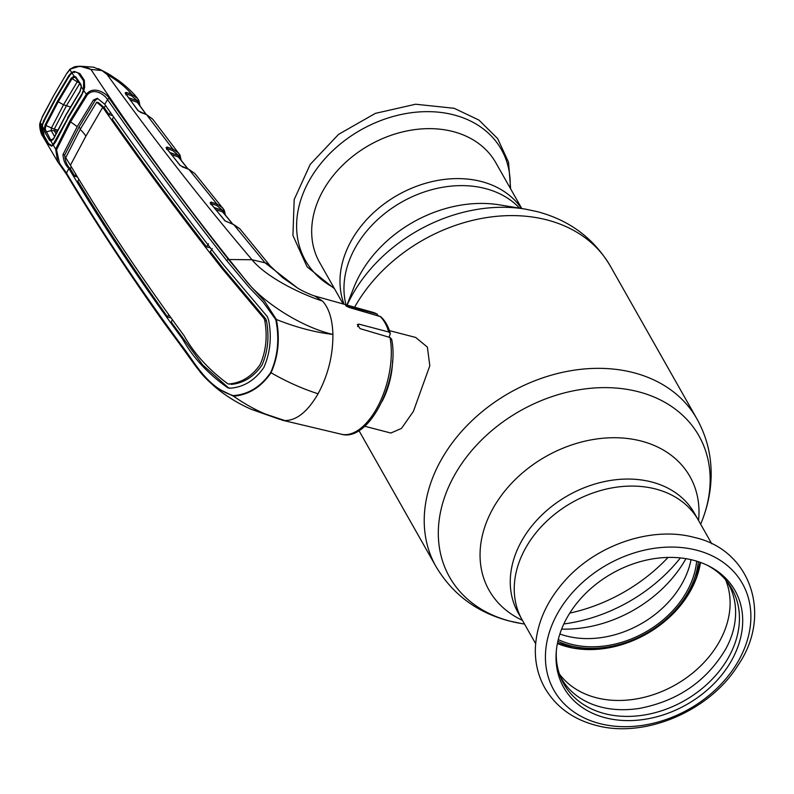 <?xml version="1.0" encoding="UTF-8"?>
<svg xmlns="http://www.w3.org/2000/svg" width="794" height="794" viewBox="0 0 794 794"><rect width="100%" height="100%" fill="white"/><g stroke="black" fill="none" stroke-linecap="round" stroke-linejoin="round"><path stroke-width="1.19" d="M655.556 488.985A101.235 77.594 150.5 0 0 545.19 522.67A101.235 77.594 150.5 0 0 522.194 619.935A101.235 77.594 -29.5 0 1 545.19 522.67A101.235 77.594 -29.5 0 1 655.556 488.985A101.235 77.594 -29.5 0 1 698.343 520.11A101.235 77.594 150.5 0 0 655.556 488.985M344.08 304.241A101.235 77.594 -29.5 0 1 375.185 211.224A101.235 77.594 -29.5 0 1 481.313 181.508A101.235 77.594 -29.5 0 1 521.509 208.485A101.235 77.594 150.5 0 0 484.33 182.352A101.235 77.594 150.5 0 0 376.525 210.043A101.235 77.594 150.5 0 0 344.08 304.241M557.457 643.2A95.588 73.266 150.5 0 0 690.214 590.726A95.588 73.266 150.5 0 0 700.179 562.321M696.656 561.15A90.188 69.128 -29.5 0 1 571.035 644.192A90.188 69.128 -29.5 0 1 558.271 639.577M559.879 633.989A90.188 69.128 150.5 0 0 566.39 636.004A90.188 69.128 150.5 0 0 691.038 559.661M557.864 641.304A92.064 70.567 150.5 0 0 688.388 591.937A92.064 70.567 150.5 0 0 698.343 561.686M364.674 426.249L390.847 433.028L401.466 428.423L413.396 411.401L429.822 365.726L427.371 347.077L415.619 337.42L389.437 330.641M392.593 360.684A49.387 24.862 104.5 0 1 382.023 401.516M521.767 208.524L495.784 162.671A101.235 77.594 150.5 0 0 456.014 132.39A101.235 77.594 150.5 0 0 343.901 164.001A101.235 77.594 150.5 0 0 319.635 262.496L343.137 303.973M700.487 562.43A95.945 73.534 -29.5 0 1 567.343 646.822A95.945 73.534 -29.5 0 1 557.398 643.517M725.607 579.819A95.945 73.534 -29.5 0 1 697.569 668.816A95.945 73.534 -29.5 0 1 596.175 697.708A95.945 73.534 -29.5 0 1 559.403 674.007M605.336 717.776A98.396 75.42 -29.5 0 1 556.237 651.943A98.396 75.42 -29.5 0 1 693.38 560.236A98.396 75.42 -29.5 0 1 708.308 565.765A98.396 75.42 -29.5 0 1 727.056 667.784A98.396 75.42 -29.5 0 1 605.336 717.776M706.988 565.12A96.56 74.011 -29.5 0 1 723.622 665.273A96.56 74.011 -29.5 0 1 604.651 713.637A96.56 74.011 -29.5 0 1 556.366 650.475M378.281 315.744L376.664 313.918L345.757 305.581M229.496 388.206L227.789 387.8C207.889 373.706 192.813 357.429 182.551 338.969C140.598 282.059 102.704 225.228 68.86 168.497L66.498 173.092C100.451 229.843 138.384 286.723 180.298 343.713C194.173 360.863 206.212 387.274 233.267 395.63C248.373 394.479 260.849 386.777 270.694 372.525C277.92 356.228 279.607 338.591 275.756 319.605L276.381 319.496C280.123 338.621 278.347 356.367 271.042 372.753C286.723 381.765 302.405 388.772 318.076 393.774C328.081 375.135 333.033 355.345 332.904 334.413C332.428 319.287 328.964 308.161 322.503 301.065L314.811 296.033C313.868 295.884 304.787 292.46 297.631 288.073L265.077 262.844A19.403 12.615 -39 0 1 270.238 265.95L282.535 277.563L297.631 288.073M389.1 337.222L390.33 333.49L388.732 332.001L358.987 324.141L357.33 324.577L360.049 328.627L390.023 337.5L391.66 339.266C400.007 379.155 369.448 442.486 341.321 434.229A62.964 31.7 -75.5 0 0 376.743 408.384A62.964 31.7 -75.5 0 0 390.023 337.5M346.73 306.385L347.087 305.74C344.953 305.462 345.797 306.077 349.618 307.606L380.753 316.697C385.11 320.667 388.306 326.274 390.33 333.49M66.885 174.611A1.767 1.27 -31.2 0 1 66.478 174.243L57.664 161.698L55.669 149.143L69.703 121.125L86.338 94.278C93.355 85.226 106.386 93.027 109.374 98.575C145.838 150.939 185.548 204.584 228.503 259.529L250.993 286.515L264.462 301.055L276.381 319.496C296.162 327.376 315.01 332.349 332.904 334.413C300.34 326.89 260.372 300.618 244.274 278.446L229.119 259.499C177.618 194.48 131.566 131.119 90.953 69.425C82.953 65.426 75.926 65.505 69.862 69.654L66.567 73.733L53.803 95.379L42.241 117.274L40.256 122.643L42.34 125.67M275.756 319.605L262.913 301.76L249.217 287.488L226.727 260.64C183.682 205.666 143.962 152.001 107.547 99.637C104.818 94.764 93.732 87.022 87.122 95.111L70.567 121.929L56.523 149.858L59.5 163.157L66.498 173.092A1.767 1.27 -31.2 0 0 66.478 174.243L66.478 174.243C96.034 223.362 128.439 272.719 163.693 322.304L180.327 344.924A1.767 1.201 142.2 0 0 180.327 344.924L195.85 366.421C201.706 373.617 201.656 375.175 215.779 387.551C226.419 396.315 238.25 403.56 251.281 409.307L249.127 408.354M227.789 387.8L230.905 388.167C244.175 386.916 255.152 380.018 263.826 367.483C270.198 353.102 271.826 337.44 268.719 320.508L267.469 316.806L223.809 265.156C180.774 210.172 141.094 156.547 104.748 104.282L107.547 99.637A1.767 1.31 145.4 0 1 109.374 98.575M228.344 383.899L227.709 383.72C208.762 369.696 194.232 353.707 184.109 335.743C142.146 278.853 104.272 222.052 70.487 165.36L65.723 157.688L80.164 129.412L96.729 102.208L98.347 102.595L96.729 102.208L102.734 107.279L104.232 107.637L105.562 105.463M229.416 384.197L227.709 383.72M265.851 319.019L223.352 268.6L221.844 268.243L264.104 318.593L265.851 319.019L266.536 321.074C269.404 336.894 267.886 351.583 261.97 365.131C253.772 376.832 243.5 383.254 231.143 384.395M172.288 319.843L171.216 322.027L202.678 364.903L228.384 387.74M68.82 168.427L68.78 168.358C65.257 165.023 63.331 160.418 62.994 154.552L77.167 126.752A31.75 12.654 29.2 0 0 70.567 121.929A1.767 0.705 29.2 0 1 69.703 121.125M80.571 128.697A33.507 13.359 29.2 0 0 78.914 127.229L64.721 155.019C64.979 160.864 66.825 165.43 70.269 168.715L68.78 168.358M104.699 104.213L97.334 98.287L93.494 99.975L77.167 126.752M78.914 127.229L95.22 100.441L97.493 98.635M112.619 115.636L109.106 114.683L104.232 107.637L98.347 102.595M109.106 114.683L110.455 112.53M70.418 165.231L85.891 136.161L102.734 107.279M71.291 166.68L70.358 168.854L68.86 168.497M70.358 168.854L74.874 176.308L77.574 177.042M78.854 179.136L77.842 181.191C105.274 226.33 135.198 271.598 167.603 316.985L168.656 314.811M170.869 317.878L167.603 316.985M75.877 174.263L74.874 176.308M264.104 318.593L264.779 320.627C267.588 336.477 266.03 351.147 260.114 364.635C251.976 376.306 241.733 382.738 229.406 383.919M223.352 268.6L210.321 251.688L212.236 248.621M221.844 268.243C178.789 213.278 139.129 159.683 102.853 107.448L102.773 107.339M210.539 247.927L206.569 246.855C172.973 203.532 141.53 160.993 112.272 119.239L113.621 117.065M104.351 107.805L102.853 107.448M208.504 243.808L206.569 246.855M233.267 395.63A1.767 1.131 81.6 0 0 233.515 396.196L215.779 387.551M270.694 372.525A1.767 0.705 29.2 0 0 271.042 372.753C261.166 387.115 248.661 394.926 233.515 396.196C250.934 408.305 268.025 416.413 284.778 420.542L251.281 409.307L278.992 419.113M83.717 90.526L86.338 94.278A1.767 0.675 34.2 0 0 87.122 95.111M82.983 80.015L79.509 74.835L79.837 73.564L84.313 80.244L84.65 87.211L83.777 90.486L81.554 95.627L67.966 118.346L56.086 140.995M74.358 72.591L74.14 71.41L79.837 73.564M71.837 72.998A1.062 0.695 -126.3 0 1 71.668 72.482L74.14 71.41M69.495 76.333L68.79 75.698L71.668 72.482L69.862 69.654A1.062 0.625 -132.8 0 1 69.981 69.147L66.815 73.336M44.266 121.472L43.521 120.916L55.471 98.128L68.79 75.698M55.927 141.471L53.267 145.074L55.669 149.143A1.767 0.734 24.1 0 0 56.523 149.858M52.315 145.133L51.709 146.156L53.267 145.074A1.062 0.784 -130.4 0 1 53.486 144.409L53.486 144.409A1.062 0.784 -130.4 0 1 53.664 144.3M51.709 146.156L48.523 144.27L44.345 137.074L41.824 129.224L42.836 128.985M41.824 129.224L41.993 125.581L43.521 120.916M42.618 136.022C41.179 134.92 38.717 125.889 40.127 122.524L42.618 136.022L57.664 161.698M42.241 117.274L40.127 122.524M66.567 73.733L54.042 94.952M70.428 69.048L79.857 66.2L90.953 69.425L101.969 70.557L107.031 74.418C154.314 139.893 202.639 201.666 251.996 259.737C265.355 276.262 298.623 293.363 322.503 301.065M226.727 260.64A1.767 1.191 -36.8 0 1 228.503 259.529L251.996 259.737L265.077 262.844L233.813 224.682L224.92 220.801L210.152 202.718L211.115 202.053L216.871 204.018L222.747 207.939L224.295 210.46A1.062 0.685 -24.1 0 1 223.749 211.601L223.342 210.787A1.062 0.695 -29 0 0 223.868 209.606M318.076 393.774C307.655 411.689 296.559 420.612 284.778 420.542L279.002 419.103M69.981 69.147L74.735 66.676L79.857 66.2L93.563 67.172L101.969 70.557M239.828 228.771L233.813 224.682A1.062 0.546 109.6 0 0 233.644 224.533L239.828 228.771L270.238 265.95M210.539 203.443A1.062 0.725 140.8 0 0 210.44 202.907L210.44 202.907A1.062 0.725 140.8 0 0 210.152 202.718M232.702 224.196L222.657 211.938L215.958 209.666M223.144 212.812L222.657 211.938A1.062 0.576 108.7 0 1 222.836 210.489L216.702 205.457A1.062 0.576 -71.2 0 0 216.871 204.018L188.873 169.38L180.109 165.47L166.065 147.654L167.058 147.049L172.844 149.073L178.69 153.123L179.791 154.86A1.062 0.695 152.5 0 1 179.255 156.011L172.665 150.523A1.062 0.586 -70.7 0 0 172.844 149.073L146.632 114.713L138.057 110.753L125.164 92.928L126.177 92.352L131.695 94.317L137.56 98.436L138.613 100.094A1.062 0.695 152.6 0 1 138.652 100.173L138.652 100.173A1.062 0.695 152.6 0 1 138.067 101.255L131.506 95.756L125.988 93.791L125.75 94.744M216.702 205.457L210.936 203.502A1.062 0.576 -71.2 0 0 211.115 202.053M210.936 203.502L210.728 204.475M224.504 214.013L223.749 211.601L223.531 212.822M194.838 173.519L188.873 169.38A1.062 0.556 110 0 0 188.704 169.231L194.838 173.519L223.918 209.676M187.85 168.923L178.442 157.023L171.703 154.661M178.898 157.867L178.442 157.023A1.062 0.586 109.3 0 1 178.62 155.574L179.484 156.478L179.285 157.917M172.665 150.523L166.869 148.488A1.062 0.586 -70.7 0 0 167.058 147.049M166.869 148.488L166.651 149.461M180.327 159.237L179.484 156.478A1.062 0.685 155.4 0 0 180.099 155.445L181.191 160.338M179.791 154.86L180.04 155.346A1.062 0.685 155.4 0 1 180.099 155.445M152.676 119.12L146.632 114.713A1.062 0.556 110.5 0 0 146.463 114.564L152.676 119.12L179.841 154.929M137.759 103.19L137.322 102.337A1.062 0.586 109.6 0 1 137.521 100.898L138.394 101.95L138.146 103.27M146.056 114.415L137.322 102.337L130.246 99.816M139.168 104.699L138.394 101.95A1.062 0.685 156.7 0 0 139.019 100.937L140.002 105.86M125.988 93.791A1.062 0.586 -70.4 0 0 126.177 92.352M107.031 74.418C117.581 80.541 125.809 87.171 131.695 94.317A1.062 0.586 -70.4 0 1 131.506 95.756M138.613 100.094L138.96 100.828A1.062 0.685 156.7 0 1 139.019 100.937L137.551 98.436C131.794 90.764 120.748 81.772 116.083 78.834C110.038 75.073 112.341 75.668 98.426 68.641M68.095 117.701L53 144.617L50.965 141.153L53.516 139.069L65.962 115.14L80.035 91.608L81.325 86.834L80.76 85.276L75.807 77.981L74.378 77.207L71.946 78.805L58.141 101.92L45.863 125.462L45.109 124.926L57.426 101.314L71.261 78.13L74.12 76.164L75.837 76.988L80.819 84.333L81.325 86.834L83.489 90.059L81.931 94.546M81.484 94.605L67.609 117.78M53 144.617L51.65 145.51L48.593 143.625L44.236 136.052L42.261 126.038L44.285 129.561L45.109 124.926M51.6 140.28A1.062 0.913 -88.5 0 0 50.965 141.153L49.536 140.3L44.93 132.29L44.285 129.561L45.238 129.343L50.439 139.526L52.136 140.181L53.486 138.712L65.912 114.832L79.966 91.33L81.097 87.112M44.93 132.29L51.183 130.573L51.352 128.122L63.53 104.778L77.236 81.832L78.993 82.655M49.536 140.3L53.416 138.811M53.516 139.069L53.684 138.563M83.489 90.059L83.618 80.948L78.904 74.021C77.097 71.738 74.785 71.371 71.946 72.919L74.12 76.164A1.062 0.863 -91.7 0 0 74.378 77.207M42.261 126.038L43.63 121.899L55.798 98.655L69.406 75.777L71.946 72.919M80.76 85.276L80.819 84.333L81.276 85.881M75.728 77.891L75.837 76.988M78.685 81.375L77.226 81.822L71.261 78.13M80.015 83.023L66.359 105.91L54.21 129.194L45.873 125.462L45.238 129.343M54.21 129.194L57.773 130.077M57.118 131.367L54.161 130.613L55.937 133.729M54.161 130.613L51.183 130.573M54.568 136.499L51.193 130.573M57.426 101.314L63.53 104.778L70.388 106.992M519.613 208.177A101.235 77.594 150.5 0 0 485.283 188.525A101.235 77.594 150.5 0 0 382.44 215.402A101.235 77.594 150.5 0 0 345.995 304.777M347.107 305.085A143.297 109.83 150.5 0 1 525.082 209.07L499.466 204.862A115.408 88.462 150.5 0 0 353.926 287.339L346.928 305.035M525.082 209.07L537.22 211.631C569.407 220.137 593.763 238.26 610.288 266A149.907 114.902 150.5 0 0 546.927 219.908A149.907 114.902 150.5 0 0 354.61 307.199M610.288 266L696.844 418.746A149.907 114.902 150.5 0 0 633.493 372.654A149.907 114.902 150.5 0 0 470.048 422.537A149.907 114.902 150.5 0 0 436.005 566.569C452.52 594.309 476.876 612.432 509.063 620.938L521.201 623.498A143.297 109.83 150.5 0 1 510.135 621.166A143.297 109.83 150.5 0 1 454.396 475.408A143.297 109.83 150.5 0 1 638.356 391.74A143.297 109.83 150.5 0 1 701.906 521.092L700.665 524.219M698.551 520.487A115.408 88.462 150.5 0 0 641.175 441.047A115.408 88.462 150.5 0 0 497.709 500.726A115.408 88.462 150.5 0 0 522.402 620.312M561.636 629.106A115.408 88.462 150.5 0 0 685.947 558.658M557.487 643.051A101.235 77.594 150.5 0 0 561.001 644.043A101.235 77.594 150.5 0 0 572.236 646.187M695.147 576.533A101.235 77.594 150.5 0 0 700.04 562.271M711.781 543.83L694.363 513.093A101.235 77.594 150.5 0 0 651.586 481.968A101.235 77.594 150.5 0 0 541.21 515.653A101.235 77.594 150.5 0 0 518.214 612.918L535.632 643.656M563.849 623.955A143.297 109.83 150.5 0 0 680.379 557.914M569.784 613.097A149.907 114.902 150.5 0 0 668.022 557.428M510.125 187.98A112.599 86.308 150.5 0 0 457.146 115.815A112.599 86.308 150.5 0 0 316.33 169.459A112.599 86.308 150.5 0 0 333.976 287.805M599.698 723.572A108.302 83.013 -29.5 0 1 557.567 613.415A108.302 83.013 -29.5 0 1 696.606 550.182A108.302 83.013 -29.5 0 1 738.738 660.34A108.302 83.013 -29.5 0 1 599.698 723.572M376.664 313.918A62.964 31.7 -75.5 0 0 372.902 312.33L377.229 314.156M388.732 332.001A62.964 31.7 -75.5 0 0 379.76 316.171M184.059 339.336L182.551 338.969M64.721 155.019L62.994 154.552M95.22 100.441L93.494 99.975M85.891 136.161A31.75 12.654 29.2 0 0 80.164 129.412M266.536 321.074L264.779 320.627M180.298 343.713A1.767 1.201 142.2 0 0 180.317 344.924M53.803 95.379L42.191 116.956M233.416 224.543A1.062 0.546 109.6 0 1 233.644 224.533L225.208 220.98L210.4 203.204M214.261 207.581L222.836 210.489M223.104 212.316A1.062 0.556 -166 0 1 223.71 212.107M188.486 169.241A1.062 0.556 110 0 1 188.704 169.231L182.302 166.899M170.065 152.577L178.62 155.574M166.492 148.19A1.062 0.754 142.1 0 0 166.373 147.853L166.373 147.853A1.062 0.754 142.1 0 0 166.065 147.654M178.878 157.391A1.062 0.556 -165.6 0 1 179.474 157.192M146.245 114.564A1.062 0.556 110.5 0 1 146.463 114.564L140.27 112.252M137.759 102.724A1.062 0.546 -164.6 0 1 138.345 102.555M128.787 97.791L137.521 100.898M125.591 93.533A1.062 0.774 144.6 0 0 125.482 93.156L125.482 93.156A1.062 0.774 144.6 0 0 125.164 92.928M357.618 326.592L358.987 324.141M358.938 430.576L436.005 566.569M524.526 624.044L521.201 623.498M696.844 418.746C706.878 436.74 711.642 456.163 711.116 477.025C710.67 492.042 707.603 506.741 701.906 521.092M334.502 288.748L307.079 266.834L292.926 235.451L294.177 199.582L310.226 164.378L338.562 134.365L375.334 113.383L415.629 104.232L454.158 108.292L478.931 120.073L497.649 138.583L508.537 162.254L510.651 188.922M694.432 537.459C651.963 525.827 596.552 544.694 564.653 580.96C546.083 601.882 536.307 624.55 535.345 648.966C535.057 663.069 538.203 676.041 544.793 687.892C555.78 706.69 572.722 719.146 595.619 725.25C644.48 738.936 709.806 711.106 738.063 665.174C772.641 615.261 750.846 549.895 694.432 537.459M372.902 312.33L314.513 295.934M53.486 144.409L55.888 141.133L67.907 118.038L81.484 95.33L84.323 87.439M82.715 79.618L79.469 74.775M223.005 212.187L232.91 224.275M225.407 215.114L224.365 210.569M188.049 168.993L178.779 157.272M166.343 148.18L180.407 165.668M137.67 102.595L146.265 114.495M125.472 93.503L138.374 110.962M341.321 434.229L281.969 420.125M560.018 675.754L561.557 678.662C568.226 690.323 578.598 698.909 592.642 704.407C606.606 709.677 622.188 711.017 639.388 708.417C677.332 701.102 705.866 681.709 725.011 650.226C736.167 631.141 740.345 605.524 728.495 584.056L726.788 581.248M80.71 85.216L75.767 77.931"/></g></svg>
